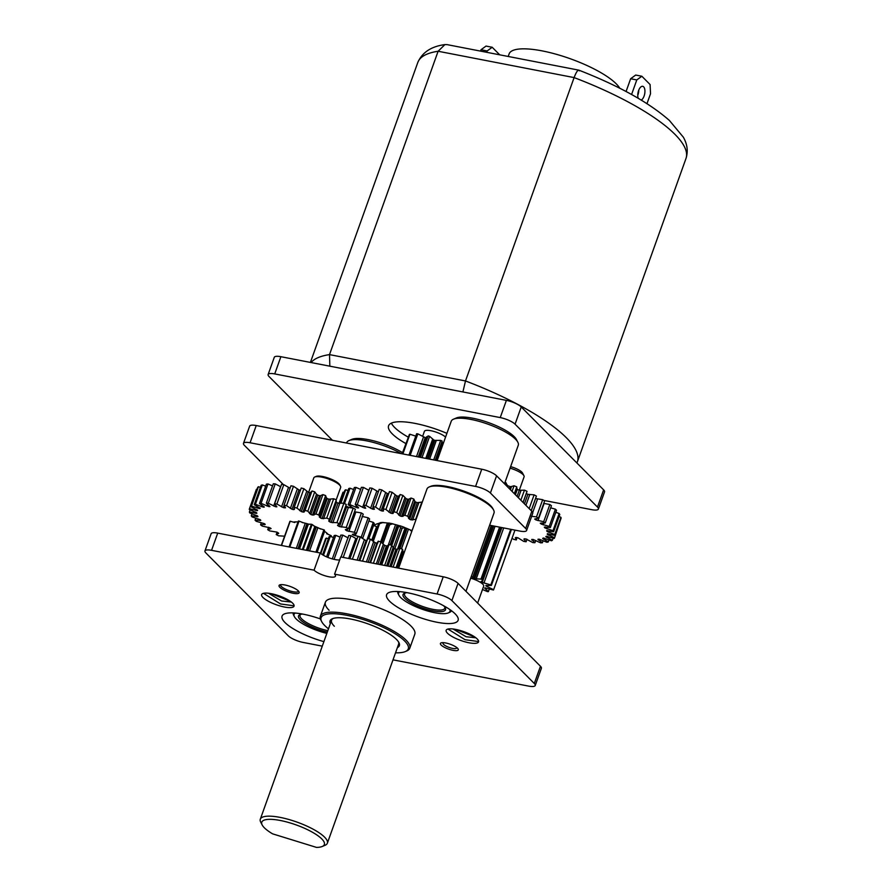 <?xml version="1.0" encoding="UTF-8"?>
<svg xmlns="http://www.w3.org/2000/svg" width="892" height="892" viewBox="0 0 892 892"><rect width="100%" height="100%" fill="white"/><g stroke="black" fill="none" stroke-linecap="round" stroke-linejoin="round"><path stroke-width="1.34" d="M482.483 589.512L487.545 591.63A22.434 6.066 -160.3 0 0 488.381 591.63L484.635 588.029A14.417 3.902 -160.3 0 0 485.058 587.906L493.477 590.036A22.434 6.066 -160.3 0 0 493.633 589.723L514.963 530.127M493.633 589.723L485.995 585.966A14.417 3.902 -160.3 0 0 485.817 585.609L491.392 585.442A22.434 6.066 -160.3 0 0 490.812 584.918L482.204 582.443A14.417 3.902 -160.3 0 0 481.49 581.997L481.056 581.528L482.494 580.915L482.104 579.588A22.434 6.066 -160.3 0 0 481.557 579.321A22.434 6.066 -160.3 0 0 481 579.064L474.711 578.808A14.417 3.902 -160.3 0 0 473.741 578.451L471.4 576.176M470.675 578.206A11.864 3.211 19.7 0 1 477.298 580.659A11.864 3.211 19.7 0 1 483.687 586.156L477.633 603.07M488.381 591.63L489.262 589.166M490.812 584.918L510.726 529.302M511.439 529.447L491.392 585.442M500.791 527.384L482.104 579.588M481 579.064L499.587 527.15M510.079 468.166A13.057 3.535 19.7 0 1 517.059 470.786A13.057 3.535 19.7 0 1 523.927 475.726A13.057 3.535 19.7 0 1 524.095 476.83L519.267 490.299L524.463 490.154A62.306 16.859 19.7 0 1 527.027 491.336L523.113 502.497M510.625 466.639A10.682 2.888 19.7 0 1 516.881 468.936A10.682 2.888 19.7 0 1 522.5 472.972L523.927 475.726M443.87 642.708A7.125 1.929 -160.3 0 0 443.168 643.834A7.125 1.929 -160.3 0 0 446.914 646.522A7.125 1.929 -160.3 0 0 456.035 648.439A7.125 1.929 -160.3 0 0 456.258 647.191M280.645 584.684A9.5 2.564 -160.3 0 0 280.679 585.665A9.5 2.564 -160.3 0 0 288.595 590.459A9.5 2.564 -160.3 0 0 297.805 591.82A9.5 2.564 -160.3 0 0 297.828 591.809A9.5 2.564 -160.3 0 0 298.474 591.062M281.281 545.425L289.9 521.363A22.969 6.211 19.7 0 1 290.201 521.24L281.526 545.469M293.513 522.099A20.181 5.464 19.7 0 1 298.006 521.954L289.064 546.93L298.407 521.017A22.969 6.211 19.7 0 1 299.065 521.106L289.777 547.075M289.12 546.941L298.407 521.017M290.201 521.24L294.817 522.534L295.04 521.909M303.38 522.779L299.065 521.106M302.355 549.505L311.397 524.251L308.743 524.184M314.43 526.191L312.167 524.529L303.168 549.662M311.397 524.251A22.969 6.211 19.7 0 1 312.167 524.529M315.924 552.137L323.907 529.837L319.57 528.477M323.907 529.837A22.969 6.211 19.7 0 1 324.498 530.183L316.593 552.26M324.498 530.183L323.796 531.353M330.832 536.538L331.155 535.646L326.695 533.739L326.907 533.16M331.155 535.646A22.969 6.211 19.7 0 1 331.333 535.936L331.088 536.627M308.643 492.328L313.828 477.833A14.239 3.858 19.7 0 1 314.742 477.008A14.239 3.858 19.7 0 1 328.602 479.026A14.239 3.858 19.7 0 1 340.476 486.229A14.239 3.858 19.7 0 1 340.655 487.445L336.217 499.821M314.742 477.008A14.239 3.858 19.7 0 1 314.776 476.997L316.169 476.406A13.057 3.535 19.7 0 1 316.203 476.384A13.057 3.535 19.7 0 1 328.869 478.257A13.057 3.535 19.7 0 1 339.763 484.847L340.476 486.229M346.564 443.034L346.698 442.655A35.602 9.634 19.7 0 1 348.962 440.581A35.602 9.634 19.7 0 1 362.921 440.224A35.602 9.634 19.7 0 1 401.3 453.638M348.962 440.581L351.816 439.377A33.227 8.998 19.7 0 1 364.839 439.042A33.227 8.998 19.7 0 1 402.526 452.657M512.075 538.222L513.647 539.348A62.306 16.859 -160.3 0 0 516.29 539.939L515.32 537.709L515.989 537.419A54.3 14.696 19.7 0 0 517.906 537.787L523.682 541.377A62.306 16.859 -160.3 0 0 526.113 541.756L523.883 539.136L524.351 538.813A54.3 14.696 -160.3 0 0 526.068 539.013L532.769 542.559A62.306 16.859 -160.3 0 0 534.91 542.715L531.732 539.448A54.3 14.696 -160.3 0 0 533.204 539.482L540.608 542.849A62.306 16.859 -160.3 0 0 542.381 542.782L537.909 539.292A54.3 14.696 -160.3 0 0 539.08 539.158L546.93 542.258A62.306 16.859 -160.3 0 0 548.279 541.957L542.648 538.378A54.3 14.696 -160.3 0 0 543.484 538.066L551.512 540.775A62.306 16.859 -160.3 0 0 552.393 540.262L545.804 536.705A54.3 14.696 -160.3 0 0 546.283 536.248L554.211 538.478A62.306 16.859 -160.3 0 0 554.59 537.764L547.264 534.353A54.3 14.696 -160.3 0 0 547.353 533.75L554.924 535.434A62.306 16.859 -160.3 0 0 554.779 534.542L546.986 531.398A54.3 14.696 -160.3 0 0 546.684 530.673L553.631 531.743A62.306 16.859 -160.3 0 0 552.984 530.707L544.967 527.93A54.3 14.696 -160.3 0 0 544.287 527.116L550.375 527.529A62.306 16.859 19.7 0 0 549.818 526.96A62.306 16.859 19.7 0 0 549.238 526.392L541.277 524.083A54.3 14.696 -160.3 0 0 540.251 523.191L545.268 522.946A62.306 16.859 -160.3 0 0 543.685 521.731L536.047 519.969A54.3 14.696 -160.3 0 0 534.698 519.044L538.489 518.14A62.306 16.859 -160.3 0 0 536.505 516.903L531.364 516.29M515.32 537.709L515.989 537.419M560.332 520.337L554.59 537.764M559.072 516.535L560.945 517.327A62.306 16.859 19.7 0 1 561.09 518.219L554.924 535.434M555.827 512.32L559.139 513.491A62.306 16.859 19.7 0 1 559.797 514.528L553.631 531.743M550.375 527.529L556.541 510.324A62.306 16.859 -160.3 0 0 555.984 509.745A62.306 16.859 -160.3 0 0 555.404 509.176L550.687 507.838M543.774 503.378L549.84 504.515A62.306 16.859 19.7 0 1 551.434 505.731L545.268 522.946M535.557 498.494A54.3 14.696 19.7 0 1 535.613 498.528L542.67 499.687A62.306 16.859 19.7 0 1 544.644 500.936L538.489 518.14M526.313 493.555A54.3 14.696 19.7 0 1 527.886 494.335L534.107 494.848A62.306 16.859 19.7 0 1 536.415 496.075L531.208 510.648M516.724 489.15L517.293 489.452A54.3 14.696 19.7 0 1 519.278 490.299L517.081 496.431M510.414 489.73L511.573 486.463L514.06 485.772A62.306 16.859 19.7 0 1 516.78 486.865L516.513 488.66M506.99 485.248L508.016 485.817A54.3 14.696 19.7 0 1 510.079 486.575L511.551 486.731M504.961 482.438A62.306 16.859 19.7 0 1 506.043 482.806L506.924 484.969M516.29 539.939L517.115 537.642M526.113 541.756L527.005 539.259M534.91 542.715L535.702 540.53M542.381 542.782L543.105 540.764M548.279 541.957L548.993 539.961M552.393 540.262L553.129 538.199M554.779 534.542L560.945 517.327M552.984 530.707L559.139 513.491M549.238 526.38L555.404 509.176M543.685 521.731L549.84 504.515M536.505 516.903L542.67 499.687M529.179 508.607L534.107 494.848M527.027 491.336L523.047 502.441M520.85 500.234L524.463 490.154M516.78 486.865L514.338 493.677M512.053 491.38L514.06 485.772M506.043 482.806L505.374 484.657M442.12 443.67A17.807 4.817 19.7 0 1 442.811 444.049L443.023 444.171M426.911 437.571L428.082 435.909A25.812 6.98 19.7 0 1 429.632 436.355L433.791 439.99A17.807 4.817 19.7 0 1 434.828 440.369L440.681 440.392A25.812 6.98 19.7 0 1 442.12 441.038L441.629 442.956M408.971 455.121L416.62 433.746A25.812 6.98 19.7 0 1 417.846 433.858L425.205 437.615A17.807 4.817 19.7 0 1 426.164 437.805L426.209 437.816M402.415 453.85L409.35 434.482A25.812 6.98 19.7 0 1 409.93 434.237L415.772 436.132M402.125 453.794L408.302 437.392M442.12 441.038L435.251 460.216M433.69 459.915L440.681 440.392M429.632 436.355L422.005 457.652M420.411 457.34L428.082 435.909M417.846 433.858L410.153 455.355M409.93 434.237L402.872 453.939M395.524 652.81A46.284 12.521 -160.3 0 0 405.336 651.561L406.763 650.959A47.477 12.845 -160.3 0 0 409.785 648.205A47.477 12.845 -160.3 0 0 406.094 640.144A47.477 12.845 -160.3 0 0 357.859 616.417A47.477 12.845 -160.3 0 0 320.395 616.194A47.477 12.845 -160.3 0 0 320.975 620.241L321.689 621.612A46.284 12.521 -160.3 0 0 324.721 625.537A46.284 12.521 -160.3 0 0 328.479 628.815M334.333 626.251A35.602 9.634 19.7 0 1 331.568 620.196A35.602 9.634 19.7 0 1 333.173 618.457M330.33 623.642A36.795 9.957 19.7 0 1 332.404 618.736A36.795 9.957 19.7 0 1 364.036 622.538A36.795 9.957 19.7 0 1 396.483 639.43A36.795 9.957 19.7 0 1 398.891 642.541A36.795 9.957 19.7 0 1 397.375 647.637M398.479 641.839A35.602 9.634 19.7 0 1 398.613 644.202L327.353 843.208A35.602 9.634 -160.3 0 0 327.442 841.58A35.602 9.634 -160.3 0 0 294.349 821.186A35.602 9.634 -160.3 0 0 260.308 819.202A35.602 9.634 -160.3 0 0 260.23 820.83A35.602 9.634 -160.3 0 0 260.754 822.234L262.181 824.988A33.227 8.998 -160.3 0 0 272.595 833.842L316.493 847.4A33.227 8.998 -160.3 0 0 322.235 846.486A33.227 8.998 -160.3 0 0 324.432 843.04A33.227 8.998 -160.3 0 0 290.982 823.193A33.227 8.998 -160.3 0 0 261.702 823.673A33.227 8.998 -160.3 0 0 262.181 824.988M405.336 651.561A46.284 12.521 -160.3 0 0 404.678 641.025A46.284 12.521 -160.3 0 0 351.593 616.327A46.284 12.521 -160.3 0 0 321.689 621.612M579.365 70.836C578.239 69.13 576.488 71.382 574.102 77.593L465.49 380.951L462.903 391.956M329.85 366.188L329.505 354.615L438.117 51.257L444.93 44.6L447.126 44.633L578.852 70.156C618.658 85.677 648.841 102.435 669.379 120.442L683.372 137.223C687.375 144.359 688.245 151.45 685.981 158.497A142.419 38.534 19.7 0 0 674.898 134.302A142.419 38.534 19.7 0 0 574.102 77.593L438.117 51.257A142.419 38.534 19.7 0 0 417.802 62.473C422.262 52.338 431.304 46.384 444.93 44.6M391.343 423.154A47.477 12.845 -160.3 0 0 394.565 427.402A47.477 12.845 -160.3 0 0 408.369 437.214M422.663 436.21L424.402 431.349A11.864 3.211 19.7 0 1 433.467 431.315A11.864 3.211 19.7 0 1 445.565 437.08M499.71 54.813L492.194 47.265L487.132 50.956L486.653 52.293M492.194 47.265L486.04 46.072L480.989 49.762L487.132 50.956M480.509 51.1L480.989 49.762M508.195 56.464L509.12 53.899A59.34 16.056 19.7 0 1 555.95 54.178A59.34 16.056 19.7 0 1 616.238 83.837A59.34 16.056 19.7 0 1 619.784 88.241M646.979 103.65L650.524 93.749L650.09 84.539L641.85 76.244L636.788 79.934L631.581 94.496M638.181 98.265A7.125 3.39 -79 0 1 638.683 90.315A7.125 3.39 -79 0 1 642.697 86.312A7.125 3.39 -79 0 1 643.656 86.847A7.125 3.39 -79 0 1 644.704 93.794A7.125 3.39 -79 0 1 641.236 100.082M641.85 76.244L635.695 75.051L630.644 78.741L636.788 79.934M626.072 91.508L630.644 78.741M637.758 95.355A7.125 3.39 101 0 0 638.784 90.047M243.483 443.357L249.637 426.153A11.864 3.211 19.7 0 1 256.238 425.54L481.747 469.214A11.864 3.211 19.7 0 1 496.576 475.815L531.833 511.272A11.864 3.211 19.7 0 1 532.747 513.29L526.592 530.495A11.864 3.211 -160.3 0 0 525.667 528.477L490.41 493.02A11.864 3.211 -160.3 0 0 475.581 486.43L250.072 442.755A11.864 3.211 -160.3 0 0 243.483 443.357A11.864 3.211 -160.3 0 0 244.408 445.376L283.388 484.601M489.641 525.221L519.991 531.097A11.864 3.211 -160.3 0 0 526.592 530.495M399.75 591.641A27.295 7.381 -160.3 0 0 398.925 595.265A27.295 7.381 -160.3 0 0 439.388 613.44A27.295 7.381 -160.3 0 0 448.252 612.927A27.295 7.381 -160.3 0 0 449.914 609.604M443.569 605.713A22.545 6.099 19.7 0 1 445.242 607.82A22.545 6.099 19.7 0 1 436.768 611.466A22.545 6.099 19.7 0 1 411.145 602.903A22.545 6.099 19.7 0 1 404.489 593.225A22.545 6.099 19.7 0 1 407.12 592.667M448.252 612.927L449.68 612.313A28.488 7.705 -160.3 0 0 451.475 610.719M397.832 591.519A28.488 7.705 -160.3 0 0 398.211 593.882L398.925 595.265M398.635 568.148L426.967 489.017A35.602 9.634 19.7 0 1 429.23 486.954A35.602 9.634 19.7 0 1 440.793 486.285A35.602 9.634 19.7 0 1 493.577 509.99A35.602 9.634 19.7 0 1 494.012 513.023L465.97 591.34M429.23 486.954L430.658 486.341A34.42 9.31 19.7 0 1 441.83 485.694A34.42 9.31 19.7 0 1 492.863 508.618L493.577 509.99M444.785 607.095A21.363 5.776 19.7 0 1 444.785 608.266A21.363 5.776 19.7 0 1 436.489 609.905A21.363 5.776 19.7 0 1 414.613 603.059A21.363 5.776 19.7 0 1 404.555 593.86A21.363 5.776 19.7 0 1 405.291 592.957M362.375 538.344L362.676 538.322A64.447 17.439 -160.3 0 0 361.227 537.129L353.321 535.1A56.43 15.275 -160.3 0 0 352.307 534.353L356.309 533.539A64.447 17.439 -160.3 0 0 354.458 532.312L347.021 530.851A56.43 15.275 -160.3 0 0 345.773 530.093L345.36 529.636L348.46 528.655A64.447 17.439 -160.3 0 0 346.274 527.428L339.54 526.592A56.43 15.275 -160.3 0 0 338.113 525.845L337.51 525.277L339.373 523.838A64.447 17.439 -160.3 0 0 336.931 522.645L331.11 522.444A56.43 15.275 -160.3 0 0 329.538 521.742L328.735 521.073L336.362 501.114M354.503 511.763L361.394 512.945A64.447 17.439 19.7 0 1 363.245 514.171L356.309 533.539M328.869 520.973L329.36 519.222A64.447 17.439 -160.3 0 0 326.717 518.107L322.012 518.564A56.43 15.275 -160.3 0 0 320.351 517.906L318.712 514.963A64.447 17.439 -160.3 0 0 315.98 513.97L312.523 515.052A56.43 15.275 -160.3 0 0 310.829 514.483L307.807 511.205A64.447 17.439 -160.3 0 0 305.053 510.358L304.06 512.064L302.968 512.041A56.43 15.275 -160.3 0 0 301.284 511.573L296.969 508.072A64.447 17.439 -160.3 0 0 294.282 507.381L294.405 509.343L293.635 509.622A56.43 15.275 -160.3 0 0 292.03 509.254L286.544 505.641A64.447 17.439 19.7 0 0 284.035 505.162L285.507 507.782L284.838 507.86A56.43 15.275 -160.3 0 0 283.355 507.626L276.888 504.013A64.447 17.439 -160.3 0 0 274.613 503.735L276.843 506.834A56.43 15.275 -160.3 0 0 275.539 506.734L268.302 503.233A64.447 17.439 -160.3 0 0 266.34 503.177L269.93 506.567A56.43 15.275 -160.3 0 0 268.838 506.589L261.055 503.333A64.447 17.439 -160.3 0 0 259.472 503.489L264.311 507.057A56.43 15.275 -160.3 0 0 263.463 507.225L255.391 504.292A64.447 17.439 -160.3 0 0 254.231 504.671L260.163 508.295A56.43 15.275 -160.3 0 0 259.594 508.596L251.488 506.098A64.447 17.439 -160.3 0 0 250.797 506.678L257.621 510.257A56.43 15.275 -160.3 0 0 257.342 510.67L249.459 508.685A64.447 17.439 -160.3 0 0 249.258 509.443L256.762 512.855A56.43 15.275 -160.3 0 0 256.785 513.379L249.392 511.963A64.447 17.439 -160.3 0 0 249.682 512.889L257.621 516.022A56.43 15.275 -160.3 0 0 257.944 516.635L251.276 515.832A64.447 17.439 -160.3 0 0 252.046 516.892L260.163 519.646A56.43 15.275 -160.3 0 0 260.787 520.326L255.045 520.181A64.447 17.439 -160.3 0 0 256.283 521.329L264.322 523.626A56.43 15.275 -160.3 0 0 265.214 524.351L260.587 524.853A64.447 17.439 -160.3 0 0 262.248 526.068L269.953 527.819A56.43 15.275 -160.3 0 0 271.09 528.566L267.734 529.703A64.447 17.439 -160.3 0 0 269.752 530.93L276.866 532.089A56.43 15.275 -160.3 0 0 278.215 532.847L278.717 533.36L276.23 534.576A64.447 17.439 -160.3 0 0 278.549 535.791L284.593 536.192M294.405 509.343L293.635 509.622L293.992 508.607M301.217 488.024L294.059 507.816L301.217 488.024A64.447 17.439 19.7 0 1 303.893 488.704L308.219 492.206A56.43 15.275 19.7 0 1 309.892 492.685L310.606 492.808M310.895 491.994L304.038 511.919M309.569 513.647L316.526 494.224L317.764 495.116A56.43 15.275 19.7 0 1 319.459 495.696L320.786 495.785M315.98 513.97L322.915 494.603L320.786 495.539L313.861 515.085M319.369 517.092L326.461 497.569M346.252 504.66L339.317 524.017L346.185 504.827M302.187 522.534A20.181 5.464 19.7 0 1 309.245 524.34M313.895 525.979A20.181 5.464 19.7 0 1 320.618 529.023M324.275 531.175A20.181 5.464 19.7 0 1 327.565 533.773A20.181 5.464 19.7 0 1 328 534.23M368.864 521.017L373.269 522.366A64.447 17.439 19.7 0 1 374.283 523.481L368.797 538.813M366.679 540.797L373.269 522.366M362.152 516.423L368.151 517.773A64.447 17.439 19.7 0 1 369.611 518.954L362.676 538.322M345.516 506.723A56.43 15.275 19.7 0 1 346.475 507.225L353.21 508.072A64.447 17.439 19.7 0 1 355.395 509.299L348.46 528.655M335.994 502.118L336.474 502.374A56.43 15.275 19.7 0 1 338.046 503.088L343.855 503.278A64.447 17.439 19.7 0 1 346.308 504.471M326.361 498.026L327.286 498.55A56.43 15.275 19.7 0 1 328.936 499.197L333.653 498.751A64.447 17.439 19.7 0 1 336.284 499.855L335.805 501.616M322.915 494.603A64.447 17.439 19.7 0 1 325.647 495.606L326.305 497.736M310.962 492.551L311.988 490.99A64.447 17.439 19.7 0 1 314.731 491.849L316.504 494.279L309.613 513.547M284.035 505.151L290.959 485.794A64.447 17.439 -160.3 0 1 293.479 486.285L298.965 489.898A56.43 15.275 19.7 0 1 300.37 490.21M274.613 503.735L281.549 484.378A64.447 17.439 19.7 0 1 283.823 484.657L290.09 488.225M266.34 503.177L273.275 483.821A64.447 17.439 19.7 0 1 275.238 483.877L280.701 486.753M259.472 503.489L266.407 484.133A64.447 17.439 19.7 0 1 267.99 483.966L272.528 485.906M254.231 504.671L261.166 485.304A64.447 17.439 19.7 0 1 262.326 484.936L265.682 486.14M250.797 506.678L257.732 487.311A64.447 17.439 19.7 0 1 258.424 486.731L260.442 487.333M249.459 508.685L256.394 489.318L256.963 489.452M373.57 525.488L376.591 526.615A64.447 17.439 19.7 0 1 377.126 527.607L372.432 540.697M361.227 537.129L368.151 517.773M354.458 532.312L361.394 512.945M346.274 527.428L353.21 508.072M336.931 522.645L343.855 503.278M336.284 499.855L329.36 519.222M326.717 518.107L333.653 498.751M325.647 495.606L318.712 514.963M314.731 491.849L307.807 511.205M305.053 510.358L311.988 490.99M303.893 488.704L296.969 508.072M293.479 486.285L286.544 505.641M283.823 484.657L276.888 504.013M275.238 483.877L268.302 503.233M267.99 483.966L261.055 503.333M262.326 484.936L255.391 504.292M258.424 486.731L251.488 506.098M250.139 509.867L249.392 511.963M251.99 513.825L251.276 515.832M255.77 518.163L255.045 520.181M261.356 522.712L260.587 524.853M268.603 527.261L267.734 529.703M277.077 532.201L276.23 534.576M371.741 540.151L376.591 526.615M402.727 551.49L403.675 552.115A61.425 16.625 19.7 0 1 404.288 552.36M391.142 566.699L397.442 549.115L399.85 548.279A69.431 18.788 19.7 0 1 402.604 549.338L402.794 551.312M393.049 547.777L394.219 548.524A61.425 16.625 19.7 0 1 396.003 549.16L397.419 549.282M387.607 545.859L389.046 544.466A69.431 18.788 19.7 0 1 391.833 545.402L393.138 547.565L386.604 565.829M379.758 564.502L386.414 545.915L387.619 545.904M386.414 545.915A61.425 16.625 -160.3 0 0 384.619 545.358L381.007 541.99L373.38 563.265M377.84 542.983L378.23 541.199A69.431 18.788 19.7 0 1 381.007 541.99M359.833 560.633L367.738 538.567A69.431 18.788 19.7 0 1 370.392 539.181L375.153 542.726A61.425 16.625 19.7 0 1 376.903 543.172L377.216 543.25M349.92 558.715L357.826 536.638A69.431 18.788 19.7 0 1 360.301 537.073L366.077 540.686A61.425 16.625 19.7 0 1 366.913 540.853M341.056 556.998L348.772 535.479A69.431 18.788 19.7 0 1 351.002 535.702L356.934 539.114M332.303 558.905L340.822 535.1A69.431 18.788 19.7 0 1 342.751 535.111L348.159 537.898M326.561 556.853L334.199 535.512A69.431 18.788 19.7 0 1 335.771 535.334L340.086 537.162M322.614 554.791L329.081 536.728A69.431 18.788 19.7 0 1 330.252 536.337L333.485 537.508M320.429 553.163L325.613 538.69A69.431 18.788 19.7 0 1 326.349 538.121L328.368 538.735M402.604 549.338L396.048 567.658M393.116 567.089L399.85 548.279M391.833 545.402L384.664 565.45M381.731 564.881L389.046 544.466M370.537 562.707L378.23 541.199M370.392 539.181L362.52 561.157M360.301 537.073L352.385 559.195M351.002 535.702L343.23 557.422M342.751 535.111L334.076 559.351M335.771 535.334L327.866 557.4M330.252 536.337L323.462 555.303M326.349 538.121L320.83 553.519M322.235 846.486L325.089 845.282A35.602 9.634 -160.3 0 0 327.353 843.208M374.071 525.277L377.394 523.671L379.133 524.139M411.803 531.387L409.751 529.703M393.316 548.078L400.608 527.73A27.775 7.515 19.7 0 1 402.136 528.254L394.799 548.725M402.136 528.254L404.845 527.651M400.608 527.73L399.159 525.667M381.787 542.67L388.31 524.474A27.775 7.515 19.7 0 1 389.704 524.741L382.88 543.797M389.704 524.741L392.736 523.805L394.119 524.273M388.722 523.024L388.31 524.474L388.722 523.024A25.4 6.868 19.7 0 1 392.736 523.805M372.522 540.764L378.632 523.716A27.775 7.515 19.7 0 1 379.568 523.671L373.224 541.399M379.568 523.671L383.069 522.5L384.931 522.757M383.069 522.5A25.4 6.868 19.7 0 0 380.349 522.656L378.632 523.716M399.806 525.734A25.4 6.868 19.7 0 1 404.188 527.261M411.045 530.16A25.4 6.868 19.7 0 1 412.059 530.662M349.553 507.637L345.739 506.076M416.062 519.467A68.004 18.398 -160.3 0 0 415.672 519.311L411.134 519.869A59.998 16.234 -160.3 0 0 409.595 519.278L407.644 516.245A68.004 18.398 -160.3 0 0 404.89 515.264L401.567 516.412A59.998 16.234 -160.3 0 0 399.995 515.899L396.728 512.565A68.004 18.398 -160.3 0 0 393.985 511.729L393.038 513.469L391.956 513.457A59.998 16.234 -160.3 0 0 390.406 513.023L385.935 509.488A68.004 18.398 -160.3 0 0 383.259 508.819L383.471 511.016L382.601 511.06A59.998 16.234 -160.3 0 0 381.118 510.726L375.554 507.102A68.004 18.398 19.7 0 0 373.034 506.611L374.428 509.22L373.759 509.299A59.998 16.234 -160.3 0 0 372.388 509.076L365.898 505.452A68.004 18.398 -160.3 0 0 363.602 505.162L365.687 508.239A59.998 16.234 -160.3 0 0 364.46 508.128L357.235 504.616A68.004 18.398 -160.3 0 0 355.228 504.526L358.617 507.882A59.998 16.234 -160.3 0 0 357.569 507.894L349.82 504.593A68.004 18.398 -160.3 0 0 348.159 504.716L352.92 508.016M389.425 491.603L383.069 509.198L389.425 491.603A68.004 18.398 19.7 0 1 392.101 492.284L396.572 495.807A59.998 16.234 19.7 0 1 398.122 496.242L398.835 496.365M399.137 495.528L393.015 513.335M404.89 515.264L411.056 498.048L409.027 499.074L402.861 516.435M408.547 518.464L414.802 501.137L413.799 499.029L407.644 516.245M377.896 523.794A24.92 6.746 19.7 0 1 378.643 523.392A24.92 6.746 19.7 0 1 379.646 523.058M383.571 522.712A24.92 6.746 19.7 0 1 388.656 523.169M393.127 524.039A24.92 6.746 19.7 0 1 399.56 525.789M404.377 527.473A24.92 6.746 19.7 0 1 410.61 530.104M414.68 501.293L415.75 502.062A59.998 16.234 19.7 0 1 417.3 502.653L421.838 502.096A68.004 18.398 19.7 0 1 422.228 502.252M411.056 498.048A68.004 18.398 19.7 0 1 413.799 499.029M399.17 496.119L400.14 494.525A68.004 18.398 19.7 0 1 402.894 495.361L406.15 498.684A59.998 16.234 19.7 0 1 407.722 499.208L409.027 499.286M373.034 506.611L379.2 489.396A68.004 18.398 -160.3 0 1 381.72 489.886L387.284 493.521A59.998 16.234 19.7 0 1 388.589 493.811M363.602 505.162L369.767 487.957A68.004 18.398 19.7 0 1 372.064 488.247L378.331 491.827M355.228 504.526L361.394 487.322A68.004 18.398 19.7 0 1 363.401 487.4L368.909 490.332M348.159 504.716L354.325 487.511A68.004 18.398 19.7 0 1 355.975 487.389L360.636 489.429M343.487 503.255L348.761 488.515A68.004 18.398 19.7 0 1 350.021 488.192L353.6 489.518M340.231 503.255L344.87 490.321A68.004 18.398 19.7 0 1 345.683 489.797L348.047 490.533M338.982 503.4L342.751 492.863A68.004 18.398 19.7 0 1 343.108 492.15L344.122 492.406M415.672 519.311L421.838 502.096M402.894 495.361L396.728 512.565M393.985 511.729L400.14 494.525M392.101 492.284L385.935 509.488M381.72 489.886L375.554 507.102M372.064 488.247L365.898 505.452M363.401 487.4L357.235 504.616M355.975 487.389L349.82 504.593M350.021 488.192L344.502 503.59M345.683 489.797L340.889 503.2M343.108 492.15L339.083 503.423M295.219 613.038A27.295 7.381 -160.3 0 0 294.639 613.473A27.295 7.381 -160.3 0 0 294.393 616.662A27.295 7.381 -160.3 0 0 326.84 633.387M327.319 632.06A22.545 6.099 19.7 0 1 305.677 623.753A22.545 6.099 19.7 0 1 298.998 615.224A22.545 6.099 19.7 0 1 299.957 614.633A22.545 6.099 19.7 0 1 302.578 614.064M293.301 612.916A28.488 7.705 -160.3 0 0 293.669 615.29L294.393 616.662M327.821 630.644A21.363 5.776 19.7 0 1 300.024 615.268A21.363 5.776 19.7 0 1 300.481 614.588A21.363 5.776 19.7 0 1 300.76 614.365M437.147 460.584L451.24 421.247A35.602 9.634 19.7 0 1 453.504 419.184A35.602 9.634 19.7 0 1 488.002 424.179A35.602 9.634 19.7 0 1 517.839 442.22A35.602 9.634 19.7 0 1 518.319 443.413A35.602 9.634 19.7 0 1 518.274 445.253L504.493 483.765M453.504 419.184L456.358 417.969A33.227 8.998 19.7 0 1 488.56 422.63A33.227 8.998 19.7 0 1 516.401 439.466L517.839 442.22M268.135 374.517L274.29 357.302A11.864 3.211 19.7 0 1 280.891 356.7L506.4 400.374A11.864 3.211 19.7 0 1 521.229 406.964L603.628 489.864A11.864 3.211 19.7 0 1 604.553 491.871L598.387 509.087A11.864 3.211 -160.3 0 0 597.473 507.069L515.063 424.179A11.864 3.211 -160.3 0 0 500.234 417.59L274.725 373.915A11.864 3.211 -160.3 0 0 268.135 374.517A11.864 3.211 -160.3 0 0 269.05 376.535L332.448 440.302M543.808 500.401L591.797 509.689A11.864 3.211 -160.3 0 0 598.387 509.087M405.804 443.525A47.477 12.845 19.7 0 1 392.257 433.858A47.477 12.845 19.7 0 1 388.566 425.796A47.477 12.845 19.7 0 1 446.903 433.345M334.567 574.147L437.069 594.005A11.864 3.211 -160.3 0 1 451.898 600.595L458.064 583.379A11.864 3.211 19.7 0 0 443.235 576.789L340.733 556.942L334.567 574.147A11.864 3.211 19.7 0 1 335.492 576.165A11.864 3.211 19.7 0 1 326.126 576.109A11.864 3.211 19.7 0 1 314.062 570.178L211.56 550.331A11.864 3.211 -160.3 0 0 204.959 550.933L211.125 533.717A11.864 3.211 19.7 0 1 217.726 533.115L320.228 552.973A11.864 3.211 -160.3 0 0 329.393 557.979A11.864 3.211 -160.3 0 0 339.662 559.931M320.228 552.973L314.062 570.178M458.064 583.379L540.463 666.279A11.864 3.211 19.7 0 1 541.388 668.286L535.222 685.502A11.864 3.211 -160.3 0 0 534.297 683.484L451.898 600.595M393.015 659.846L528.633 686.104A11.864 3.211 -160.3 0 0 535.222 685.502M322.28 646.143L303.124 642.43A11.864 3.211 -160.3 0 1 288.294 635.84L205.885 552.951A11.864 3.211 -160.3 0 1 204.959 550.933M389.559 601.163A37.977 10.28 19.7 0 1 389.023 592.511A37.977 10.28 19.7 0 1 421.671 596.425A37.977 10.28 19.7 0 1 455.165 613.863A37.977 10.28 19.7 0 1 457.652 617.086A37.977 10.28 19.7 0 1 433.122 621.423A37.977 10.28 19.7 0 1 389.559 601.163M323.896 641.627A37.977 10.28 19.7 0 1 285.027 622.571A37.977 10.28 19.7 0 1 284.481 613.908A37.977 10.28 19.7 0 1 320.429 618.937M447.483 633.208A17.204 4.661 19.7 0 1 446.145 630.287A17.204 4.661 19.7 0 1 459.726 630.365A17.204 4.661 19.7 0 1 477.209 638.962A17.204 4.661 19.7 0 1 478.547 641.883A17.204 4.661 19.7 0 1 464.966 641.805A17.204 4.661 19.7 0 1 447.483 633.208M441.161 645.072A9.5 2.564 19.7 0 1 440.425 643.455A9.5 2.564 19.7 0 1 447.918 643.5A9.5 2.564 19.7 0 1 457.563 648.25A9.5 2.564 19.7 0 1 458.298 649.855A9.5 2.564 19.7 0 1 450.806 649.811A9.5 2.564 19.7 0 1 441.161 645.072M329.092 610.273A47.477 12.845 19.7 0 1 325.402 602.212A47.477 12.845 19.7 0 1 362.866 602.434A47.477 12.845 19.7 0 1 411.101 626.162A47.477 12.845 19.7 0 1 414.791 634.223L409.785 648.205M279.887 587.349A10.682 2.888 19.7 0 1 279.051 585.531A10.682 2.888 19.7 0 1 287.48 585.587A10.682 2.888 19.7 0 1 298.341 590.917A10.682 2.888 19.7 0 1 299.166 592.734A10.682 2.888 19.7 0 1 290.736 592.689A10.682 2.888 19.7 0 1 279.887 587.349M262.973 597.473A17.204 4.661 19.7 0 1 261.635 594.551A17.204 4.661 19.7 0 1 275.215 594.629A17.204 4.661 19.7 0 1 292.699 603.226A17.204 4.661 19.7 0 1 294.048 606.147A17.204 4.661 19.7 0 1 280.456 606.069A17.204 4.661 19.7 0 1 262.973 597.473M478.625 641.571L465.044 639.698L447.974 629.05M453.002 628.983L466.092 636.732L475.849 637.78M469.315 633.922L462.034 631.057M457.919 629.886L472.994 635.862M455.834 629.429L474.778 636.988M294.115 605.835L280.534 603.962L263.463 593.314M268.492 593.247L281.593 601.007L291.35 602.044M284.804 598.186L277.524 595.321M273.409 594.161L288.495 600.126M271.324 593.693L290.268 601.253M487.757 585.687L487.378 586.746M485.404 587.873L485.114 588.698M503.679 527.941L483.955 583.034M485.995 585.966L486.207 585.364M482.204 582.443L501.85 527.585M481.49 581.997L481.713 581.394M495.049 526.269L476.172 578.997M474.711 578.808L493.622 526.001M473.741 578.451L492.596 525.801M472.57 577.67L491.247 525.533M296.3 548.335L305.287 523.225M306.937 523.66L297.984 548.658M307.662 523.86L298.731 548.803M315.657 526.693L307.149 550.431M316.359 526.982L307.907 550.587M317.887 527.674L309.569 550.899M324.588 531.376L317.084 552.36M532.067 539.459L531.855 540.061M538.668 539.214L538.378 540.017M543.864 538.043L543.462 539.169M547.376 536.304L546.93 537.553M549.104 533.973L548.658 535.222M547.264 534.353L547.532 533.628M549.059 530.974L548.602 532.256M546.986 531.398L547.309 530.484M547.253 527.328L546.751 528.755M544.967 527.93L545.324 526.938M543.797 523.08L543.172 524.831M541.277 524.083L541.667 522.991M544.142 503.411L537.987 520.627M536.047 519.969L536.527 518.62M537.53 499.074L532.714 512.521M531.253 510.692L535.613 498.528M529.714 494.737L525.923 505.329M524.463 503.868L527.886 494.335M520.961 490.567L518.386 497.747M515.398 494.748L517.293 489.452M509.343 488.649L510.079 486.575M507.615 486.921L508.016 485.817M436.902 460.54L442.811 444.049M436.277 440.548L429.621 459.124M428.205 458.856L434.828 440.369M427.123 458.644L433.791 439.99M425.774 458.377L432.631 439.21M419.251 457.117L426.164 437.805M418.292 456.927L425.205 437.615M416.497 456.581L423.544 436.902M685.981 158.497L577.358 461.844A142.419 38.534 -160.3 0 0 566.286 437.66A142.419 38.534 -160.3 0 0 465.49 380.951L329.505 354.615A142.419 38.534 -160.3 0 0 311.063 362.542M481.747 469.214L475.581 486.43M250.072 442.755L256.238 425.54M490.41 493.02L496.576 475.815M531.833 511.272L525.667 528.477M355.986 533.639L355.217 535.78M353.321 535.1L353.723 533.973M355.852 512.075L348.917 531.431M347.021 530.851L347.624 529.179M345.773 530.093L345.985 529.525M348.315 507.682L341.38 527.049M339.54 526.592L346.475 507.225M338.113 525.845L338.402 525.02M339.774 503.411L332.839 522.768M331.11 522.444L338.046 503.088M329.538 521.742L336.474 502.374M330.497 499.375L323.562 518.743M322.012 518.564L328.936 499.197M320.351 517.906L327.286 498.55M312.523 515.052L319.459 495.696M310.829 514.483L317.764 495.116M302.968 512.041L309.892 492.685M301.284 511.573L308.219 492.206M299.801 510.715L306.725 491.358M292.03 509.254L298.965 489.898M290.357 508.44L297.281 489.072M284.838 507.86L285.05 507.269M283.355 507.626L284.08 505.586M281.549 506.857L288.473 487.489M275.539 506.734L275.974 505.519M273.654 506.032L280.59 486.675M268.838 506.589L269.183 505.619M266.931 505.998L267.522 504.348M263.463 507.225L263.776 506.333M261.612 506.745L262.092 505.396M259.594 508.596L259.873 507.804M257.844 508.25L258.267 507.046M257.342 510.67L257.565 510.046M255.748 510.469L256.16 509.31M255.413 513.324L255.826 512.175M256.829 516.736L257.208 515.665M259.962 520.582L260.263 519.757M264.712 524.741L264.935 524.128M397.977 568.026L403.675 552.115M389.815 566.442L396.003 549.16M387.931 566.086L394.219 548.524M377.896 564.134L384.619 545.358M376.324 563.833L383.237 544.51M369.946 562.596L376.903 543.172M368.162 562.25L375.153 542.726M366.4 561.915L373.57 541.89M358.985 560.477L366.077 540.686M357.101 560.109L364.337 539.872M348.649 558.47L355.797 538.534M408.503 529.157L401.445 548.881M399.939 548.312L407.031 528.521M398.869 548.457L406.139 528.153M391.03 545.123L398.122 525.355M390.138 544.834L397.208 525.087M388.399 544.756L395.591 524.641M380.628 541.879L387.384 523.002M418.816 502.809L412.65 520.025M411.134 519.869L417.3 502.653M409.595 519.278L415.75 502.062M401.567 516.412L407.722 499.208M399.995 515.899L406.15 498.684M398.702 515.063L404.868 497.847M391.956 513.457L398.122 496.242M390.406 513.023L396.572 495.807M388.912 512.186L395.067 494.982M382.601 511.06L382.991 509.979M381.118 510.726L387.284 493.521M379.446 509.923L385.612 492.707M373.759 509.299L373.982 508.685M372.388 509.076L373.101 507.08M370.593 508.317L376.758 491.113M364.46 508.128L364.895 506.924M362.598 507.437L368.764 490.232M357.569 507.894L357.915 506.935M355.696 507.303L356.298 505.63M350.166 507.682L350.567 506.545M274.725 373.915L280.891 356.7M506.4 400.374L500.234 417.59M515.063 424.179L521.229 406.964M603.628 489.864L597.473 507.069M211.56 550.331L217.726 533.115M443.235 576.789L437.069 594.005M540.463 666.279L534.297 683.484M501.605 527.54L482.494 580.915M443.168 643.834L442.555 642.653M456.035 648.439L457.228 647.938M280.679 585.665L280.2 584.762M297.828 591.809L298.764 591.407M308.409 524.083L299.511 548.959M314.843 526.347L306.279 550.264M324.443 530.707L316.716 552.293M514.896 494.246L517.025 488.303M506.689 485.984L507.124 484.769M436.143 460.383L442.555 442.477M426.588 436.757L419.296 457.128M325.402 602.212L320.395 616.194M577.358 461.844L576.912 462.981M310.405 362.42L417.802 62.473M397.04 567.847L403.05 551.066M387.574 545.525L380.706 564.681M377.673 541.979L370.269 562.662M260.308 819.202L331.568 620.196M405.18 527.774L397.609 548.937M391.844 545.402L398.936 525.6M388.522 523.492L381.687 542.581"/></g></svg>
